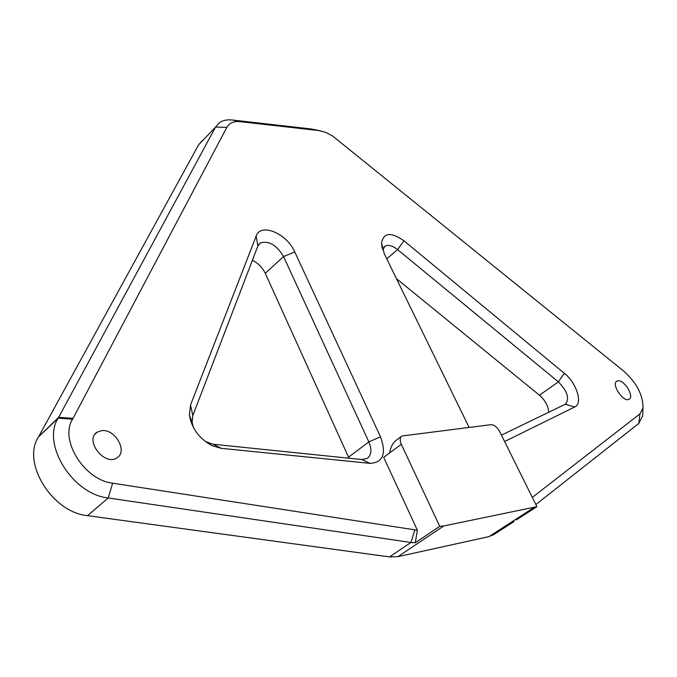<?xml version="1.0" encoding="UTF-8"?>
<svg xmlns="http://www.w3.org/2000/svg" width="677" height="677" viewBox="0 0 677 677"><rect width="100%" height="100%" fill="white"/><g stroke="black" fill="none" stroke-linecap="round" stroke-linejoin="round"><path stroke-width="1.02" d="M221.134 448.318L370.074 463.373C383.157 462.467 386.635 453.615 380.499 436.843L294.757 251.954C286.955 233.531 260.637 222.361 256.185 236.053L190.508 405.058L189.416 415.289C191.803 428.549 199.283 438.645 211.859 445.584L221.134 448.318L213.103 444.222L205.326 441.539M193.402 427.492L192.107 422.372L192.818 415.56L257.852 246.064L260.205 243.06C268.701 240.386 276.495 244.888 283.57 256.549L368.838 441.886C372.062 449.689 371.461 455.24 367.027 458.524L361.755 459.539L213.103 444.222M401.495 436.386L395.969 440.482C392.888 442.758 390.747 446.93 389.529 453.015L383.69 457.313L417.387 530.243L112.661 483.192C84.27 480.069 59.212 439.737 72.583 419.249L226.829 127.378C229.351 122.943 233.81 121.048 240.208 121.682L318.969 130.593L325.925 132.48L332.678 136.06L623.61 371.03C636.617 382.7 643.082 394.996 642.998 407.909L639.934 413.918L532.308 497.4M504.602 441.539L574.765 406.962C583.109 403.526 576.576 382.928 564.356 373.332L404 240.834C391.12 231.796 383.631 232.533 381.532 243.06L384.333 253.883L469.085 427.382M618.025 380.812C624.38 379.687 634.645 396.697 629.111 399.235C623.585 402.984 610.772 384.003 616.891 381.159L618.025 380.812M101.643 430.648C115.132 428.609 128.165 451.61 116.943 457.821C104.554 466.656 83.906 439.686 97.243 432.121L101.643 430.648M382.7 249.915L384.934 246.225C388.243 244.482 392.457 245.607 397.568 249.593L558.356 381.862C567.36 391.145 569.729 398.575 565.464 404.144L501.437 435.15M417.387 530.243L415.255 542.768L410.939 542.489L389.512 556.909L397.924 556.655L443.807 525.936L439.728 526.351L415.255 542.768M320.356 130.796L311.183 128.977L232.372 120.015C227.125 119.44 222.818 120.32 219.45 122.655L215.54 127.09L58.256 418.09C41.17 443.604 72.566 494.388 108.202 497.976L410.939 542.489L414.815 529.998M535.854 504.56L638.843 423.379L642.668 415.805L642.837 411.828M389.529 453.015L401.326 444.332C399.65 440.346 399.895 437.554 402.053 435.971L490.876 424.691C494.176 424.758 497.087 427.026 499.618 431.486L536.903 506.667L516.373 519.919M564.356 373.332L558.356 381.862L539.467 395.216C545.222 400.369 548.311 406.048 548.725 412.259M539.467 395.216L396.426 278.636M252.386 260.323C258.098 263.091 262.397 267.423 265.282 273.322L283.57 256.549L294.757 251.954M380.499 436.843L368.838 441.886L348.545 457.17L348.993 458.219M401.326 444.332L439.728 526.351M536.903 506.667L443.807 525.936M533.755 507.691L488.938 536.633L397.924 556.655M488.938 536.633L494.599 534.085M389.512 556.909L87.553 515.671L108.202 497.976L112.661 483.192M73.082 418.335L58.679 417.328L38.547 436.843C21.317 462.391 52.087 512.464 87.553 515.671M38.987 436.064L198.573 144.878L215.54 127.09L226.829 127.378M202.533 140.393L198.573 144.878M348.545 457.17L265.282 273.322M370.074 463.373L361.755 459.539M192.818 415.56L190.508 405.058M257.852 246.064L256.185 236.053M574.765 406.962L565.21 404.279M386.762 258.851L397.568 249.593L404 240.834M72.583 419.249L58.256 418.09L38.564 436.826M240.208 121.682L232.372 120.015M318.969 130.593L311.183 128.977M639.934 413.918L638.843 423.379M206.95 442.403L211.859 445.584M192.107 422.372L189.416 415.289M382.209 248.231L381.532 243.06M642.998 407.909L642.668 415.805M383.969 247.063L384.934 246.225M260.205 243.06L258.766 244.414M513.919 521.612L493.008 535.109M95.102 434.075L97.243 432.121"/></g></svg>
